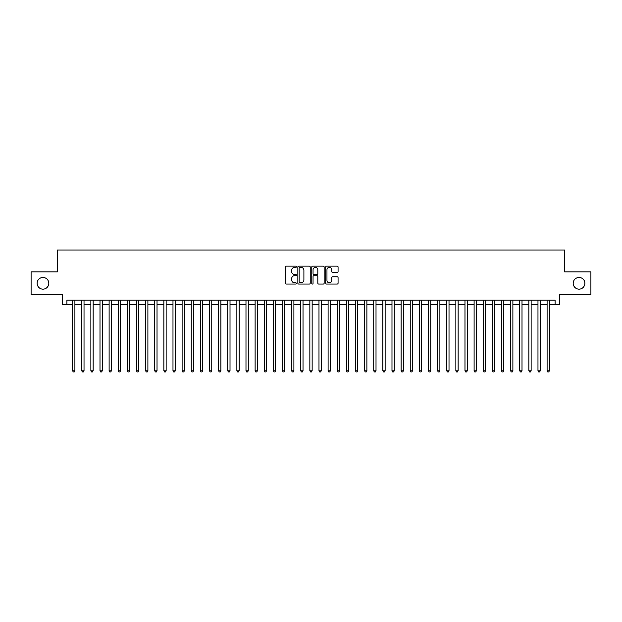 <?xml version="1.0" encoding="UTF-8"?>
<svg xmlns="http://www.w3.org/2000/svg" width="622" height="622" viewBox="0 0 622 622"><rect width="100%" height="100%" fill="white"/><g stroke="black" fill="none" stroke-linecap="round" stroke-linejoin="round"><path stroke-width="0.93" d="M296.399 266.768A0.63 0.63 0 0 0 295.777 266.138L286.26 266.138A0.894 0.894 0 0 0 285.366 267.032L285.366 283.158A0.894 0.894 0 0 0 286.26 284.052L295.777 284.052A0.63 0.63 0 0 0 296.399 283.422A0.63 0.63 0 0 0 295.777 282.8L294.54 282.8A2.869 2.869 0 0 1 291.679 279.931L291.679 278.586A2.869 2.869 0 0 1 294.54 275.725L295.777 275.725A0.63 0.63 0 0 0 296.399 275.095A0.63 0.63 0 0 0 295.777 274.465L294.54 274.465A2.869 2.869 0 0 1 291.679 271.604L291.679 270.259A2.869 2.869 0 0 1 294.54 267.39L295.777 267.39A0.63 0.63 0 0 0 296.399 266.768M573.196 283.305A5.839 5.839 0 0 0 579.035 289.144A5.839 5.839 0 0 0 584.874 283.305A5.839 5.839 0 0 0 579.035 277.466A5.839 5.839 0 0 0 573.196 283.305M37.126 283.305A5.839 5.839 0 0 0 42.965 289.144A5.839 5.839 0 0 0 48.804 283.305A5.839 5.839 0 0 0 42.965 277.466A5.839 5.839 0 0 0 37.126 283.305M337.178 272.452A0.894 0.894 0 0 0 338.073 271.557L338.073 267.032A0.894 0.894 0 0 0 337.178 266.138L326.604 266.138A0.894 0.894 0 0 0 325.71 267.032L325.71 283.158A0.894 0.894 0 0 0 326.604 284.052L337.178 284.052A0.894 0.894 0 0 0 338.073 283.158L338.073 277.692A0.894 0.894 0 0 0 337.178 276.798L332.653 276.798A0.894 0.894 0 0 0 331.759 277.692L331.759 280.398A2.395 2.395 0 0 1 329.365 282.8A2.395 2.395 0 0 1 326.962 280.398L326.962 269.785A2.395 2.395 0 0 1 329.365 267.39A2.395 2.395 0 0 1 331.759 269.785L331.759 271.557A0.894 0.894 0 0 0 332.653 272.452L337.178 272.452M66.912 304.749L66.912 300.185L555.088 300.185L555.088 304.749L559.644 304.749L559.644 294.711L590.9 294.711L590.9 271.9L564.667 271.9L564.667 250.005L57.333 250.005L57.333 271.9L31.1 271.9L31.1 294.711L62.355 294.711L62.355 304.749L72.618 304.749M310.215 267.032A0.894 0.894 0 0 0 309.321 266.138L298.754 266.138A0.894 0.894 0 0 0 297.852 267.032L297.852 283.158A0.894 0.894 0 0 0 298.754 284.052L309.321 284.052A0.894 0.894 0 0 0 310.215 283.158L310.215 267.032M312.679 266.138L323.246 266.138A0.894 0.894 0 0 1 324.148 267.032L324.148 283.158A0.894 0.894 0 0 1 323.246 284.052L318.728 284.052A0.894 0.894 0 0 1 317.826 283.158L317.826 276.619A0.894 0.894 0 0 0 316.932 275.725L313.931 275.725A0.894 0.894 0 0 0 313.037 276.619L313.037 283.422A0.63 0.63 0 0 1 312.407 284.052A0.63 0.63 0 0 1 311.785 283.422L311.785 267.032A0.894 0.894 0 0 1 312.679 266.138M74.897 304.749L81.739 304.749M84.024 304.749L90.866 304.749M93.144 304.749L99.994 304.749M102.272 304.749L109.114 304.749M111.4 304.749L118.242 304.749M120.52 304.749L127.362 304.749M129.648 304.749L136.49 304.749M138.768 304.749L145.618 304.749M147.896 304.749L154.738 304.749M157.024 304.749L163.866 304.749M166.144 304.749L172.986 304.749M175.272 304.749L182.114 304.749M184.392 304.749L191.242 304.749M193.52 304.749L200.362 304.749M202.648 304.749L209.49 304.749M211.768 304.749L218.61 304.749M220.896 304.749L227.738 304.749M230.016 304.749L236.865 304.749M239.143 304.749L245.985 304.749M248.271 304.749L255.113 304.749M257.391 304.749L264.233 304.749M266.519 304.749L273.361 304.749M275.639 304.749L282.489 304.749M284.767 304.749L291.609 304.749M293.895 304.749L300.737 304.749M303.015 304.749L309.857 304.749M312.143 304.749L318.985 304.749M321.263 304.749L328.105 304.749M330.391 304.749L337.233 304.749M339.511 304.749L346.361 304.749M348.639 304.749L355.481 304.749M357.767 304.749L364.609 304.749M366.887 304.749L373.729 304.749M376.015 304.749L382.857 304.749M385.135 304.749L391.984 304.749M394.262 304.749L401.104 304.749M403.39 304.749L410.232 304.749M412.51 304.749L419.352 304.749M421.638 304.749L428.48 304.749M430.758 304.749L437.608 304.749M439.886 304.749L446.728 304.749M449.014 304.749L455.856 304.749M458.134 304.749L464.976 304.749M467.262 304.749L474.104 304.749M476.382 304.749L483.232 304.749M485.51 304.749L492.352 304.749M494.638 304.749L501.48 304.749M503.758 304.749L510.6 304.749M512.886 304.749L519.728 304.749M522.006 304.749L528.856 304.749M531.134 304.749L537.976 304.749M540.261 304.749L547.103 304.749M549.381 304.749L555.088 304.749M299.734 267.39A0.63 0.63 0 0 0 299.112 268.02L299.112 282.17A0.63 0.63 0 0 0 299.734 282.8L301.032 282.8A2.869 2.869 0 0 0 303.901 279.931L303.901 270.259A2.869 2.869 0 0 0 301.032 267.39L299.734 267.39M317.826 269.831A2.395 2.395 0 0 0 315.432 267.437A2.395 2.395 0 0 0 313.037 269.831L313.037 273.571A0.894 0.894 0 0 0 313.931 274.465L316.932 274.465A0.894 0.894 0 0 0 317.826 273.571L317.826 269.831M74.897 300.185L74.897 370.813L72.618 370.813L72.618 300.185M74.897 370.813L74.212 371.995L73.303 371.995L72.618 370.813M84.024 300.185L84.024 370.813L81.739 370.813L81.739 300.185M84.024 370.813L83.34 371.995L82.423 371.995L81.739 370.813M93.144 300.185L93.144 370.813L90.866 370.813L90.866 300.185M93.144 370.813L92.46 371.995L91.551 371.995L90.866 370.813M102.272 300.185L102.272 370.813L99.994 370.813L99.994 300.185M102.272 370.813L101.588 371.995L100.678 371.995L99.994 370.813M111.4 300.185L111.4 370.813L109.114 370.813L109.114 300.185M111.4 370.813L110.716 371.995L109.799 371.995L109.114 370.813M120.52 300.185L120.52 370.813L118.242 370.813L118.242 300.185M120.52 370.813L119.836 371.995L118.926 371.995L118.242 370.813M129.648 300.185L129.648 370.813L127.362 370.813L127.362 300.185M129.648 370.813L128.964 371.995L128.046 371.995L127.362 370.813M138.768 300.185L138.768 370.813L136.49 370.813L136.49 300.185M138.768 370.813L138.084 371.995L137.174 371.995L136.49 370.813M147.896 300.185L147.896 370.813L145.618 370.813L145.618 300.185M147.896 370.813L147.212 371.995L146.302 371.995L145.618 370.813M157.024 300.185L157.024 370.813L154.738 370.813L154.738 300.185M157.024 370.813L156.34 371.995L155.422 371.995L154.738 370.813M166.144 300.185L166.144 370.813L163.866 370.813L163.866 300.185M166.144 370.813L165.46 371.995L164.55 371.995L163.866 370.813M175.272 300.185L175.272 370.813L172.986 370.813L172.986 300.185M175.272 370.813L174.588 371.995L173.67 371.995L172.986 370.813M184.392 300.185L184.392 370.813L182.114 370.813L182.114 300.185M184.392 370.813L183.708 371.995L182.798 371.995L182.114 370.813M193.52 300.185L193.52 370.813L191.242 370.813L191.242 300.185M193.52 370.813L192.836 371.995L191.926 371.995L191.242 370.813M202.648 300.185L202.648 370.813L200.362 370.813L200.362 300.185M202.648 370.813L201.963 371.995L201.046 371.995L200.362 370.813M211.768 300.185L211.768 370.813L209.49 370.813L209.49 300.185M211.768 370.813L211.083 371.995L210.174 371.995L209.49 370.813M220.896 300.185L220.896 370.813L218.61 370.813L218.61 300.185M220.896 370.813L220.211 371.995L219.294 371.995L218.61 370.813M230.016 300.185L230.016 370.813L227.738 370.813L227.738 300.185M230.016 370.813L229.331 371.995L228.422 371.995L227.738 370.813M239.143 300.185L239.143 370.813L236.865 370.813L236.865 300.185M239.143 370.813L238.459 371.995L237.55 371.995L236.865 370.813M248.271 300.185L248.271 370.813L245.985 370.813L245.985 300.185M248.271 370.813L247.587 371.995L246.67 371.995L245.985 370.813M257.391 300.185L257.391 370.813L255.113 370.813L255.113 300.185M257.391 370.813L256.707 371.995L255.797 371.995L255.113 370.813M266.519 300.185L266.519 370.813L264.233 370.813L264.233 300.185M266.519 370.813L265.835 371.995L264.918 371.995L264.233 370.813M275.639 300.185L275.639 370.813L273.361 370.813L273.361 300.185M275.639 370.813L274.955 371.995L274.045 371.995L273.361 370.813M284.767 300.185L284.767 370.813L282.489 370.813L282.489 300.185M284.767 370.813L284.083 371.995L283.173 371.995L282.489 370.813M293.895 300.185L293.895 370.813L291.609 370.813L291.609 300.185M293.895 370.813L293.203 371.995L292.293 371.995L291.609 370.813M303.015 300.185L303.015 370.813L300.737 370.813L300.737 300.185M303.015 370.813L302.331 371.995L301.421 371.995L300.737 370.813M312.143 300.185L312.143 370.813L309.857 370.813L309.857 300.185M312.143 370.813L311.459 371.995L310.541 371.995L309.857 370.813M321.263 300.185L321.263 370.813L318.985 370.813L318.985 300.185M321.263 370.813L320.579 371.995L319.669 371.995L318.985 370.813M330.391 300.185L330.391 370.813L328.105 370.813L328.105 300.185M330.391 370.813L329.707 371.995L328.797 371.995L328.105 370.813M339.511 300.185L339.511 370.813L337.233 370.813L337.233 300.185M339.511 370.813L338.827 371.995L337.917 371.995L337.233 370.813M348.639 300.185L348.639 370.813L346.361 370.813L346.361 300.185M348.639 370.813L347.955 371.995L347.045 371.995L346.361 370.813M357.767 300.185L357.767 370.813L355.481 370.813L355.481 300.185M357.767 370.813L357.082 371.995L356.165 371.995L355.481 370.813M366.887 300.185L366.887 370.813L364.609 370.813L364.609 300.185M366.887 370.813L366.202 371.995L365.293 371.995L364.609 370.813M376.015 300.185L376.015 370.813L373.729 370.813L373.729 300.185M376.015 370.813L375.33 371.995L374.413 371.995L373.729 370.813M385.135 300.185L385.135 370.813L382.857 370.813L382.857 300.185M385.135 370.813L384.45 371.995L383.541 371.995L382.857 370.813M394.262 300.185L394.262 370.813L391.984 370.813L391.984 300.185M394.262 370.813L393.578 371.995L392.669 371.995L391.984 370.813M403.39 300.185L403.39 370.813L401.104 370.813L401.104 300.185M403.39 370.813L402.706 371.995L401.789 371.995L401.104 370.813M412.51 300.185L412.51 370.813L410.232 370.813L410.232 300.185M412.51 370.813L411.826 371.995L410.917 371.995L410.232 370.813M421.638 300.185L421.638 370.813L419.352 370.813L419.352 300.185M421.638 370.813L420.954 371.995L420.037 371.995L419.352 370.813M430.758 300.185L430.758 370.813L428.48 370.813L428.48 300.185M430.758 370.813L430.074 371.995L429.164 371.995L428.48 370.813M439.886 300.185L439.886 370.813L437.608 370.813L437.608 300.185M439.886 370.813L439.202 371.995L438.292 371.995L437.608 370.813M449.014 300.185L449.014 370.813L446.728 370.813L446.728 300.185M449.014 370.813L448.33 371.995L447.412 371.995L446.728 370.813M458.134 300.185L458.134 370.813L455.856 370.813L455.856 300.185M458.134 370.813L457.45 371.995L456.54 371.995L455.856 370.813M467.262 300.185L467.262 370.813L464.976 370.813L464.976 300.185M467.262 370.813L466.578 371.995L465.66 371.995L464.976 370.813M476.382 300.185L476.382 370.813L474.104 370.813L474.104 300.185M476.382 370.813L475.698 371.995L474.788 371.995L474.104 370.813M485.51 300.185L485.51 370.813L483.232 370.813L483.232 300.185M485.51 370.813L484.826 371.995L483.916 371.995L483.232 370.813M494.638 300.185L494.638 370.813L492.352 370.813L492.352 300.185M494.638 370.813L493.954 371.995L493.036 371.995L492.352 370.813M503.758 300.185L503.758 370.813L501.48 370.813L501.48 300.185M503.758 370.813L503.074 371.995L502.164 371.995L501.48 370.813M512.886 300.185L512.886 370.813L510.6 370.813L510.6 300.185M512.886 370.813L512.201 371.995L511.284 371.995L510.6 370.813M522.006 300.185L522.006 370.813L519.728 370.813L519.728 300.185M522.006 370.813L521.322 371.995L520.412 371.995L519.728 370.813M531.134 300.185L531.134 370.813L528.856 370.813L528.856 300.185M531.134 370.813L530.449 371.995L529.54 371.995L528.856 370.813M540.261 300.185L540.261 370.813L537.976 370.813L537.976 300.185M540.261 370.813L539.577 371.995L538.66 371.995L537.976 370.813M549.381 300.185L549.381 370.813L547.103 370.813L547.103 300.185M549.381 370.813L548.697 371.995L547.788 371.995L547.103 370.813"/></g></svg>
